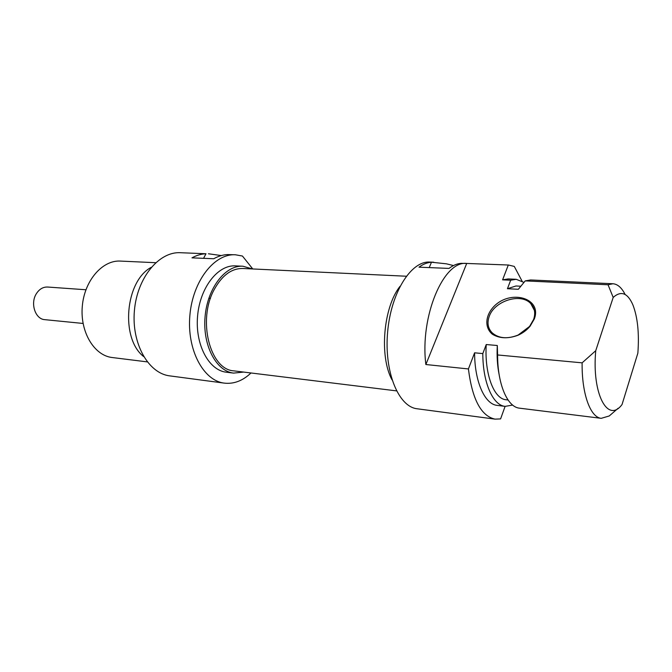 <?xml version="1.0" encoding="UTF-8"?>
<svg xmlns="http://www.w3.org/2000/svg" width="672" height="672" viewBox="0 0 672 672"><rect width="100%" height="100%" fill="white"/><g stroke="black" fill="none" stroke-linecap="round" stroke-linejoin="round"><path stroke-width="1.01" d="M512.652 405.073L505.1 406.375L500.59 418.908L495.062 419.135C481.11 416.077 472.231 399.353 468.418 368.945L425.863 364.526C419.756 316.369 443.713 260.291 466.712 263.449L461.21 263.34C457.136 263.617 453.062 265.306 449.005 268.414L418.992 267.179C423.142 264.138 427.308 262.492 431.483 262.223L446.452 263.827L453.482 265.558M433.717 262.214L429.828 262.072C411.155 260.677 390.953 292.505 387.618 332.119C384.048 371.717 398.429 406.72 417.043 408.761L495.062 419.135M425.863 364.526L466.712 263.449L508.494 265.02L514.282 266.423L522.06 281.114M508.292 265.012L502.597 279.846L510.67 280.216L507.444 288.716L518.347 289.288L525.202 280.896L608.042 284.768L613.192 297.427L595.745 350.692L582.12 362.838L497.608 354.959L497.297 345.509L486.242 344.543L482.815 353.581L474.6 352.817L468.418 368.945M534.366 318.856C542.212 297.906 510.46 289.078 493.836 306.533C485.167 315.638 484.42 327.726 492.408 334.253C499.582 338.587 508.15 338.906 518.112 335.21C522.925 333.018 526.932 330.002 530.124 326.172L534.366 318.856M533.602 319.477L529.57 326.432L518.146 335.034C507.461 339.251 498.8 338.512 492.164 332.816C487.906 328.331 486.94 322.854 489.241 316.386C494.441 300.821 520.968 292.48 530.821 303.677C534.752 307.969 535.676 313.236 533.602 319.477M625.128 294.504C621.734 287.725 617.677 284.138 612.956 283.752L608.042 284.768M613.192 297.427C621.079 290.422 627.648 292.908 632.898 304.886C637.669 317.302 639.324 333.379 637.862 353.119L622.045 404.519C607.883 423.797 591.704 394.086 595.745 350.692M582.12 362.838C581.692 393.733 590.369 417.43 601.23 418.328L609.26 415.96L618.114 408.274M525.202 280.896L530.628 279.964L612.956 283.752M507.444 288.716L515.945 285.986L520.775 286.222M533.392 307.406L533.971 309.59M510.67 280.216L516.18 279.3L523.942 282.391M502.597 279.846L508.15 278.93L516.18 279.3M601.23 418.328L519.448 408.164C507.41 407.089 497.54 384.35 497.608 354.959M499.195 374.951C497.356 366.005 496.726 356.194 497.297 345.509M508.066 400L506.033 399.756C493.836 398.866 484.361 373.834 486.242 344.543M474.6 352.817C474.634 381.797 484.806 404.267 497.129 405.384L505.1 406.375C492.878 405.275 482.807 382.704 482.815 353.581M392.028 379.865C379.151 356.446 383.351 307.247 400.008 286.331M406.283 276.226L242.869 268.489C231.672 268.296 222.155 275.251 214.318 289.372C197.156 319.939 209.966 369.802 233.94 370.877L396.497 390.877M83.068 323.45L44.772 319.654C35.288 319.208 30.047 303.366 36.364 293.698C39.337 289.086 43.092 286.868 47.62 287.036L85.915 289.758M147.269 361.889L112.09 357.512C94.189 355.505 79.943 331.976 82.303 306.247C84.428 280.501 102.53 259.871 120.498 261.089L155.677 262.702M151.208 267.338C125.126 281.173 120.271 338.545 143.648 356.563M235.41 254.78L227.665 254.57C222.97 254.764 218.324 256.158 213.738 258.745L191.974 257.855C196.585 255.31 201.256 253.94 205.993 253.756L180.415 252.714C159.029 251.387 137.147 277.696 134.408 310.632C131.41 343.543 148.394 373.346 169.68 375.866L224.23 383.116C203.347 380.68 186.757 349.709 189.882 315.336C192.746 280.938 214.435 253.428 235.41 254.78L242.441 256.032L252.764 268.96M208.429 253.772L221.332 255.562M250.992 372.977C242.701 380.839 233.78 384.216 224.23 383.116M233.57 373.103L226.195 372.187C208.74 370.264 194.989 344.501 197.585 316.033C199.954 287.549 217.946 264.65 235.46 265.894L242.886 266.23C225.431 264.995 207.463 288.019 205.078 316.672C202.474 345.299 216.174 371.196 233.57 373.103L243.676 372.078M252.437 268.943L242.886 266.23M431.483 262.223L429.223 267.599M205.993 253.756L203.557 258.325M529.57 326.432L530.124 326.172M530.821 303.677L534.391 310.372M208.832 298.259L210.479 298.376"/></g></svg>
